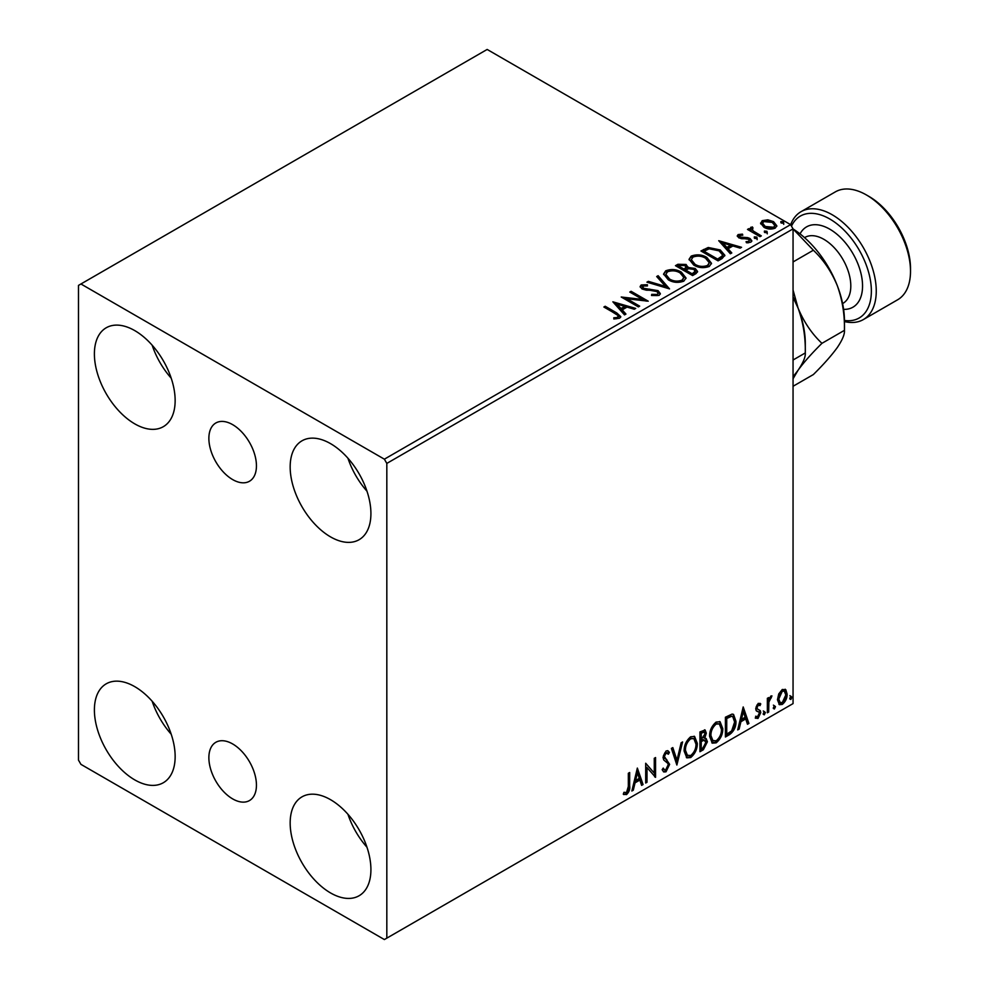 <?xml version="1.0" encoding="UTF-8"?>
<svg xmlns="http://www.w3.org/2000/svg" width="989" height="989" viewBox="0 0 989 989"><rect width="100%" height="100%" fill="white"/><g stroke="black" fill="none" stroke-linecap="round" stroke-linejoin="round"><path stroke-width="1.48" d="M232.65 424.652A33.638 19.421 -120 0 0 215.837 422.983A33.638 19.421 -120 0 0 210.682 449.933A33.638 19.421 -120 0 0 232.65 479.578A33.638 19.421 -120 0 0 249.475 481.247A33.638 19.421 -120 0 0 254.63 454.285A33.638 19.421 -120 0 0 232.65 424.652M232.65 743.951A33.638 19.421 -120 0 0 215.837 742.294A33.638 19.421 -120 0 0 210.682 769.244A33.638 19.421 -120 0 0 232.65 798.889A33.638 19.421 -120 0 0 249.475 800.558A33.638 19.421 -120 0 0 254.63 773.596A33.638 19.421 -120 0 0 232.65 743.951M330.536 892.931A57.102 32.971 60 0 1 293.238 842.603A57.102 32.971 60 0 1 301.991 796.85A57.102 32.971 60 0 1 330.536 799.681A57.102 32.971 60 0 1 367.846 849.996A57.102 32.971 60 0 1 359.094 895.75A57.102 32.971 60 0 1 330.536 892.931M366.981 847.239A57.102 32.971 60 0 1 347.943 814.281M134.764 423.861A57.102 32.971 60 0 1 97.466 373.533A57.102 32.971 60 0 1 106.219 327.779A57.102 32.971 60 0 1 134.764 330.61A57.102 32.971 60 0 1 172.074 380.926A57.102 32.971 60 0 1 163.321 426.679A57.102 32.971 60 0 1 134.764 423.861M171.208 378.181A57.102 32.971 60 0 1 152.17 345.21M330.536 536.879A57.102 32.971 60 0 1 293.238 486.563A57.102 32.971 60 0 1 301.991 440.81A57.102 32.971 60 0 1 330.536 443.628A57.102 32.971 60 0 1 367.846 493.956A57.102 32.971 60 0 1 359.094 539.71A57.102 32.971 60 0 1 330.536 536.879M366.981 491.199A57.102 32.971 60 0 1 347.943 458.228M134.764 779.901A57.102 32.971 60 0 1 97.466 729.573A57.102 32.971 60 0 1 106.219 683.819A57.102 32.971 60 0 1 134.764 686.65A57.102 32.971 60 0 1 172.074 736.966A57.102 32.971 60 0 1 163.321 782.732A57.102 32.971 60 0 1 134.764 779.901M171.208 734.221A57.102 32.971 60 0 1 152.17 701.25M78.49 285.401L78.49 760.121L80.937 764.361L384.375 939.55L386.823 938.141L386.823 463.408L384.375 459.18L80.937 283.979L78.49 285.401M778.739 693.907L782.299 689.457L785.847 689.79L787.12 694.191C787.157 698.271 785.55 701.683 782.299 704.415L779.419 704.7L777.453 699.767L778.739 693.907M785.155 689.209L786.144 693.623L787.12 694.191M767.353 712.785L767.353 698.333L768.676 697.566L768.676 699.705L770.963 695.996L771.964 695.91L768.886 702.091L768.676 712.031L767.353 712.785M758.229 703.352L760.764 703.945L759.997 705.627L758.303 705.083L757.03 707.765L757.351 708.89L760.331 710.683L760.764 712.673L757.994 718.447L755.275 718.063L756.029 716.283L757.846 716.765L759.453 713.502L759.144 712.303L756.14 710.572L755.72 708.594L758.229 703.352M760.047 703.364L760.764 703.945L759.787 703.377L759.082 704.91M759.997 705.627L757.327 704.514L756.053 707.197L757.03 707.765M756.053 707.197L756.375 708.322L760.331 710.683L759.354 710.114L760.764 712.673M756.029 716.283L757.846 716.765M759.144 712.303L756.14 710.572M729.388 734.703L725.407 737.003L725.407 717.223L732.083 714.083L733.554 714.441L735.952 721.278C736.15 726.878 733.962 731.353 729.388 734.703L728.411 734.147L725.407 735.878M699.94 751.714L699.94 731.934L705.12 729.981L706.307 733.158L704.7 738.289L706.146 738.548L707.407 741.787L703.364 749.736L699.94 751.714M676.872 765.029L671.383 748.413L672.817 747.585L676.983 760.195L681.149 742.776L682.583 741.948L676.872 765.029M647.004 782.274L645.693 783.028L645.693 763.248L654.261 773.064L654.261 758.303L655.571 757.549L655.571 777.329L647.004 767.551L647.004 782.274L645.693 781.903M628.336 786.428L628.336 773.274L629.659 772.508L629.659 785.859C630.191 789.148 629.14 792.065 626.519 794.6L623.293 794.192L623.96 792.288L626.507 792.585L628.336 786.428M623.948 794.637L623.293 794.192M386.823 938.141L793.054 703.599L793.054 228.879L386.823 463.408M637.349 768.07L643.06 784.549L641.614 785.377L639.858 780.061L635.049 782.831L633.294 790.186L631.86 791.015L637.349 768.07M666.005 771.803L663.792 771.964L662.16 769.702L663.236 768.082L664.559 769.887L665.918 769.838L668.304 765.103L667.872 763.409L663.718 759.96L663.038 757.339L666.104 750.96L668.045 750.836L669.405 752.394L668.379 754.211L666.079 753L664.361 756.498L669.627 764.361L666.005 771.803L663.322 771.605M665.103 752.431L667.278 752.913L665.103 752.431L663.384 755.93L664.361 756.498M684.128 751.034C684.029 745.459 686.193 740.712 690.631 736.805L694.599 736.446L697.294 743.332C697.381 748.933 695.193 753.667 690.73 757.537L686.836 757.846L684.128 751.034M709.595 736.335C709.496 730.747 711.672 726 716.098 722.094L720.079 721.735L722.774 728.633C722.86 734.234 720.672 738.956 716.209 742.826L712.303 743.147L709.595 736.335M743.196 706.95L748.908 723.441L747.474 724.269L745.718 718.941L740.909 721.723L739.142 729.078L737.707 729.907L743.196 706.95M763.187 713.798L764.287 711.524L765.375 712.537L764.287 714.812L763.236 714.281M764.287 711.524L765.375 712.537L764.398 711.969L763.298 714.256M773.287 707.976L774.387 705.689L775.487 706.702L774.387 708.989L773.336 708.458M774.387 705.689L775.487 706.702L774.498 706.134L773.41 708.421M789.754 698.457L790.854 696.182L791.954 697.196L790.854 699.47L789.803 698.939M790.854 696.182L791.954 697.196L790.977 696.627L789.877 698.914M760.726 223.922L762.21 220.671L767.823 219.818L773.559 221.647L776.835 225.813L775.178 228.15C771.173 229.609 767.415 229.3 763.891 227.223L760.578 223.032M752.209 228.224L753.037 230.857L761.332 235.889L760.009 236.655L747.499 229.423L748.809 228.669L750.663 229.732L750.169 228.348L752.32 226.889L753.025 228.014L751.764 230.103M739.772 235.407L740.18 237.113L747.659 237.632L750.033 238.497L751.85 240.809L750.861 242.181L746.46 242.775L746.052 241.675L749.18 241.39L748.772 239.289L738.919 237.916L737.25 235.839L738.14 234.566L742.467 234.133L742.776 235.197L739.772 235.407L739.352 237.15M749.18 241.39L749.18 242.515L749.18 241.39M722.044 258.574L718.063 260.873L700.941 250.983L708.223 247.485L720.264 249.957L724.838 255.273L722.044 258.574M692.597 275.572L675.462 265.682L677.885 264.286L686.082 264.459L688.109 267.487L695.193 268.464L697.591 271.493L696.021 273.594L692.597 275.572M688.171 267.042L688.109 268.625L695.193 269.589L695.193 268.464M669.528 288.887L646.917 282.174L648.351 281.346L665.51 286.439L656.684 276.537L658.118 275.708L669.528 288.887M639.66 306.133L638.35 306.899L621.216 297.009L642.553 299.432L629.783 292.064L631.106 291.298L648.228 301.188L626.927 298.777L639.66 306.133M615.269 313.6L603.871 307.023L605.181 306.256L616.753 312.944L620.783 316.641L619.621 318.211L614.416 318.94L613.761 317.79L616.74 317.568L618.422 316.332L617.853 318.334L617.853 317.209C618.62 315.788 617.766 314.589 615.269 313.6M384.375 459.18L790.607 224.639L487.157 49.45L80.937 283.979M612.871 301.818L635.717 308.42L634.283 309.248L627.026 307.097L622.217 309.866L625.95 314.057L624.516 314.885L612.871 301.818M642.924 285.994L643.369 288.244L658.093 290.655L660.355 293.634L659.107 295.414L651.516 295.476L651.714 294.363L657.252 294.462L658.142 293.189L656.745 291.396L642.121 289.048L640.106 286.563L641.193 284.968L647.399 284.733L647.424 285.932L642.924 285.994L642.294 288.009M668.292 279.8L663.594 273.99L665.721 270.813C671.308 268.798 676.525 269.243 681.384 272.148L686.007 277.983L683.832 281.148C678.281 283.101 673.101 282.656 668.292 279.8M693.771 265.101L689.073 259.279L691.187 256.102C696.788 254.086 702.005 254.544 706.863 257.437L711.487 263.272L709.298 266.437C703.76 268.39 698.58 267.945 693.771 265.101M718.731 240.71L741.565 247.299L740.131 248.128L732.886 245.977L728.077 248.758L731.798 252.937L730.364 253.765L718.731 240.71M754.632 238.361L754.31 236.903L756.832 237.1L757.166 238.559L754.632 238.361L754.31 236.903L754.31 238.04L756.832 238.225L756.832 237.1L757.166 238.559M764.732 232.526L764.41 231.067L766.932 231.265L767.266 232.724L764.732 232.526L764.41 231.067L764.41 232.205L766.932 232.39L766.932 231.265L767.266 232.724M781.211 223.02L780.877 221.561L783.399 221.759L783.733 223.217L781.211 223.02L780.877 221.561L780.877 222.698L783.399 222.884L783.399 221.759L783.733 223.217M790.607 224.639L793.054 228.879M604.848 307.591L605.181 306.256M605.181 307.394L620.672 317.185M613.761 318.928L616.74 318.693L616.74 317.568M616.74 318.693L617.853 318.334M614.008 303.104L634.419 309.161M625.283 314.44L622.217 311.003L622.217 309.866M617.111 304.142L617.111 305.28L621.018 309.656L624.702 307.53L624.702 306.405L617.111 304.142L621.018 308.531L624.702 306.405M621.018 309.656L621.018 308.531M623.28 298.196L642.553 300.569L642.553 299.432M630.759 292.62L631.106 291.298M631.106 292.435L646.2 301.151M638.684 306.701L626.927 299.902L626.927 298.777M651.714 295.526L651.714 294.363M651.714 295.488L657.252 295.587L657.252 294.462M657.252 295.587L658.142 293.189M640.217 287.131L641.193 284.968M641.193 286.093L647.399 285.858L647.399 284.733M642.924 287.119L643.369 288.244M643.369 289.369L646.386 290.185L646.386 289.06M646.386 290.185L649.711 290.234L649.711 289.109M649.711 290.234L658.093 291.78L658.093 290.655M658.093 291.78L660.269 294.166M648.203 282.557L648.351 281.346M648.351 282.471L665.51 287.576L665.51 286.439M657.339 277.279L658.118 275.708M658.118 276.833L668.613 288.615M663.644 274.571L665.721 270.813M665.721 271.938C671.308 269.935 676.525 270.38 681.384 273.285L681.384 272.148M681.384 273.285L685.958 278.539M665.832 274.373L669.602 280.171C673.435 282.458 677.576 282.829 682.027 281.284L683.819 277.476L680.061 272.915C676.216 270.615 672.038 270.232 667.538 271.79L665.832 274.373L669.602 279.046C673.435 281.321 677.576 281.704 682.027 280.159L683.819 277.476M682.027 281.284L682.027 280.159M669.602 280.171L669.602 279.046M676.439 266.251L677.885 265.423L686.082 265.596L686.082 264.459M686.082 265.596L688.109 268.625M695.193 269.589L697.505 272.037M685.785 270.121L685.785 271.258L692.152 274.93L695.366 272.259L693.882 269.218L688.752 268.649L685.785 270.121L692.152 273.805L695.366 271.122M678.541 265.942L678.541 267.067L684.029 270.244L686.267 268.204L684.796 265.237L679.9 265.151L678.541 265.942L684.029 269.107L686.267 267.079M684.697 269.849L684.697 268.724M684.029 270.244L684.029 269.107M693.66 274.064L693.66 272.927M692.152 274.93L692.152 273.805M689.123 259.872L691.187 256.102M691.187 257.227C696.788 255.224 702.005 255.669 706.863 258.574L706.863 257.437M706.863 258.574L711.437 263.828M691.311 259.662L695.082 265.46C698.914 267.747 703.055 268.118 707.506 266.573L709.286 262.765L705.54 258.203C701.683 255.904 697.505 255.533 693.005 257.078L691.311 259.662L695.082 264.335C698.914 266.622 703.055 266.993 707.506 265.448L709.286 262.765M707.506 266.573L707.506 265.448M695.082 265.46L695.082 264.335M701.918 251.54L708.223 248.61L708.223 247.485M708.223 248.61L720.264 251.095L720.264 249.957M720.264 251.095L724.776 255.842M704.007 251.231L704.007 252.368L717.631 260.231L722.131 257.115L722.502 255.941L722.502 254.803L718.941 250.724L709.15 248.82L704.007 251.231L717.631 259.093L722.131 255.99L722.502 254.803M717.631 260.231L717.631 259.093M722.131 257.115L722.131 255.99M719.868 241.984L740.279 248.054M731.131 253.32L728.077 249.883L728.077 248.758M722.971 243.034L722.971 244.159L726.878 248.548L730.562 246.422L730.562 245.284L722.971 243.034L726.878 247.411L730.562 245.284M726.878 248.548L726.878 247.411M737.374 236.433L738.14 234.566M738.14 235.703L740.39 235.184M742.467 235.159L742.467 234.133M739.772 236.544L740.18 238.25L740.18 237.113M740.18 238.25L741.626 238.72L741.626 237.595M741.626 238.72L747.659 238.757L747.659 237.632M747.659 238.757L750.033 239.622L750.033 238.497M750.033 239.622L751.727 241.341M747.783 242.874L749.18 242.515M756.832 238.225L757.166 239.684M748.475 229.992L748.809 228.669M748.809 229.794L750.663 230.857L750.663 229.732M750.28 228.966L750.886 227.21M750.886 228.348L752.32 228.014L752.32 226.889M752.209 229.361L753.037 230.857M753.037 231.995L760.356 236.458M766.932 232.39L767.266 233.849M760.64 223.601L762.21 220.671M762.21 221.808L767.823 220.943L767.823 219.818M767.823 220.943L773.559 222.772L773.559 221.647M773.559 222.772L776.773 226.357M762.63 223.23L765.226 227.606L773.633 228.397L774.807 225.541L772.248 222.414L763.743 221.561L762.63 223.23L765.226 226.469L773.633 227.272L774.807 225.541M773.633 228.397L773.633 227.272M765.226 227.606L765.226 226.469M783.399 222.884L783.733 224.342M628.683 773.077L628.683 785.303C629.202 788.592 628.163 791.497 625.543 794.043L626.519 794.6M625.543 794.043L623.416 794.291M637.126 768.997L642.071 783.993L643.06 784.549M642.071 783.993L641.305 784.438M635.049 782.831L634.073 782.274L638.882 779.493L639.858 780.061M634.073 782.274L632.305 789.63L633.294 790.186M637.448 772.78L636.471 772.211L634.629 779.913L635.606 780.482L639.302 778.355L637.448 772.78L635.606 780.482M645.693 763.372L654.261 773.064M654.594 758.106L654.594 776.674M654.718 776.835L655.571 777.329M646.027 781.706L646.027 766.994L647.004 767.551M662.865 768.638L664.559 769.887M667.526 750.651L669.405 752.394M668.428 751.838L667.637 753.222M663.384 755.93L665.152 758.6M664.175 758.031L666.784 759.626M665.795 759.058L669.627 764.361M668.651 763.805L665.028 771.247M672.149 747.968L676.006 759.626L676.983 760.195M681.297 742.702L676.34 763.409M694.105 736.212L696.318 742.776L697.294 743.332M696.318 742.776C696.404 748.376 694.216 753.099 689.753 756.968L690.73 757.537M689.753 756.968L686.366 757.525M693.845 738.61L689.704 738.227C686.131 741.391 684.376 745.212 684.462 749.711L686.626 755.2L690.693 755.534C694.303 752.419 696.071 748.611 695.984 744.099L693.845 738.61L690.693 738.795C687.108 741.96 685.365 745.78 685.439 750.268L687.615 755.757M689.704 738.227L690.693 738.795M684.462 749.711L685.439 750.268M704.576 729.795L706.307 733.158M705.33 732.589L704.588 736.15M703.723 737.732L704.7 738.289M705.602 738.338L707.407 741.787M706.418 741.218L702.375 749.168L703.364 749.736M702.375 749.168L699.94 750.589M703.031 739.648L705.182 740.341L703.031 739.648L700.274 741.008L700.274 748.364L701.25 748.92L702.759 748.055L706.084 742.554L704.02 740.205L701.25 741.565L701.25 748.92M704.316 732.083L703.34 731.514L700.274 732.639L700.274 738.981L701.25 739.537L704.984 733.949L704.316 732.083L701.25 733.208L701.25 739.537M701.634 731.848L702.623 732.416M700.274 732.639L701.25 733.208M700.274 741.008L701.25 741.565M719.572 721.513L721.797 728.065L722.774 728.633M721.797 728.065C721.883 733.665 719.695 738.4 715.232 742.257L716.209 742.826M715.232 742.257L711.833 742.813M719.312 723.899L715.183 723.515C711.61 726.68 709.855 730.512 709.941 735L712.105 740.489L716.16 740.823C719.782 737.707 721.537 733.9 721.463 729.388L719.312 723.899L716.16 724.084C712.587 727.249 710.831 731.069 710.918 735.569L713.081 741.058M715.183 723.515L716.16 724.084M709.941 735L710.918 735.569M733.059 714.219L734.975 720.709L735.952 721.278M734.975 720.709C735.173 726.309 732.985 730.784 728.411 734.147M732.762 716.629L730.401 715.789L725.753 717.927L725.753 733.653L726.73 734.221L731.675 730.859L734.629 722.032L732.762 716.629L731.39 716.357L726.73 718.496L726.73 734.221M725.753 717.927L726.73 718.496M730.401 715.789L731.39 716.357M742.974 707.889L747.931 722.872L748.908 723.441M747.931 722.872L747.165 723.318M740.909 721.723L739.92 721.154L744.729 718.373L745.718 718.941M739.92 721.154L738.165 728.51L739.142 729.078M743.308 711.66L742.331 711.103L740.489 718.805L741.466 719.362L745.15 717.235L743.308 711.66L741.466 719.362M759.02 705.058L757.327 704.514M756.375 708.322L757.685 709.051M759.787 712.105L757.005 717.89L757.994 718.447M757.005 717.89L755.423 718.224M756.437 710.955L757.735 711.623M763.298 710.955L764.398 711.969M767.699 698.135L768.676 699.705M770.715 696.157L770.357 697.245L771.346 697.814M770.357 697.245L770.752 697.9M768.366 699.52L767.897 701.522L768.886 702.091M767.897 701.522L767.699 711.462L768.676 712.031M773.41 705.12L774.498 706.134M786.144 693.623C786.181 697.702 784.561 701.114 781.31 703.847L782.299 704.415M781.31 703.847L778.961 704.341M784.277 691.101L781.31 690.668L777.799 698.457L779.221 702.227L782.287 702.647L785.81 694.958L784.277 691.101L782.287 691.237L778.776 699.013L780.21 702.796M781.31 690.668L782.287 691.237M777.799 698.457L778.776 699.013M789.877 695.613L790.977 696.627M844.445 320.461A58.833 33.972 -120 0 0 870.691 282.038A58.833 33.972 -120 0 0 829.759 218.989A58.833 33.972 -120 0 0 791.472 226.147M790.656 224.738A62.295 35.963 60 0 1 801.065 211.671A62.295 35.963 60 0 1 832.206 214.761A62.295 35.963 60 0 1 872.904 269.651A62.295 35.963 60 0 1 863.348 319.571A62.295 35.963 60 0 1 844.445 321.549M868.911 196.391L866.463 194.981L868.911 196.391A58.833 33.972 60 0 1 910.51 268.439L910.51 271.27A62.295 35.963 -120 0 0 866.463 194.981L866.463 194.981A62.295 35.963 -120 0 0 835.322 191.891L801.065 211.671M863.348 319.571L897.616 299.791A62.295 35.963 -120 0 0 910.51 271.27M793.054 297.318L798.074 308.074C803.216 322.327 805.615 337.286 805.293 352.937L793.054 360.008M793.054 296.799A76.141 43.961 60 0 1 798.074 308.074A76.141 43.961 60 0 1 805.293 343.331L805.293 352.937C805.652 356.819 803.253 362.592 798.074 370.245L793.054 376.809M793.054 378.75L798.074 370.245C803.847 362.295 811.808 353.32 821.946 343.331C811.895 333.862 803.946 322.105 798.074 308.074L793.054 290.049M821.946 343.331L844.445 330.338C844.779 314.675 842.368 299.729 837.226 285.475C831.366 271.443 823.404 259.687 813.354 250.229L793.054 228.953A76.141 43.961 60 0 1 837.226 285.475A76.141 43.961 60 0 1 844.445 320.72L844.445 330.338C844.804 334.22 842.405 339.981 837.226 347.634C831.452 355.583 823.491 364.558 813.354 374.559L793.054 386.279M813.354 250.229L793.054 261.949M616.753 314.069L616.753 312.944M677.885 265.423L677.885 264.286M703.538 250.613L703.538 249.488M719.052 259.402L719.052 258.277M744.235 238.708L744.235 237.57M757.129 234.591L757.129 233.466M628.683 785.303L629.659 785.859M700.941 740.625L701.918 741.181M726.618 717.433L727.595 717.989M767.699 706.603L768.676 707.172M842.603 303.574L842.925 303.388A38.064 21.981 -120 0 0 848.76 272.89A38.064 21.981 -120 0 0 823.886 239.338A38.064 21.981 -120 0 0 804.848 237.459L804.539 237.632M800.039 233.874A46.372 26.777 60 0 1 829.759 229.164A46.372 26.777 60 0 1 861.778 277.328A46.372 26.777 60 0 1 843.605 309.347M759.391 705.095L758.415 704.527M757.772 709.261L756.795 708.705M756.61 716.79L755.633 716.234M758.786 712.018L757.809 711.45"/></g></svg>
